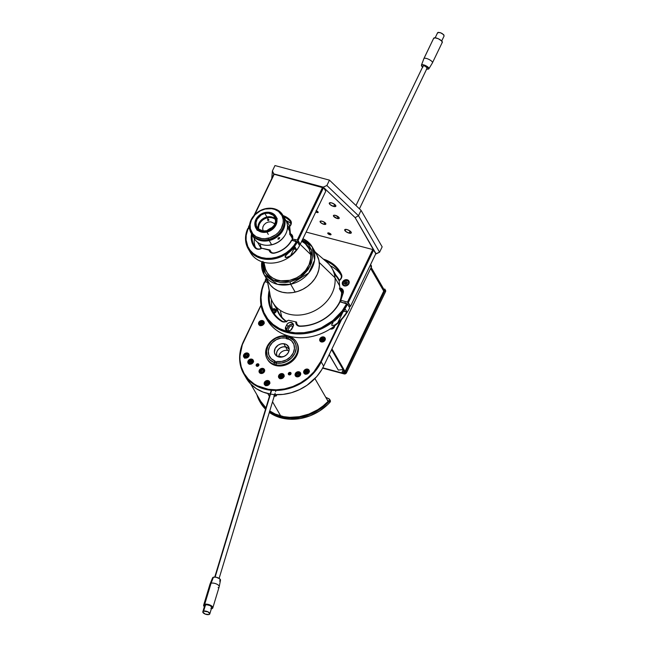 <?xml version="1.0" encoding="UTF-8"?>
<svg xmlns="http://www.w3.org/2000/svg" width="647" height="647" viewBox="0 0 647 647"><rect width="100%" height="100%" fill="white"/><g stroke="black" fill="none" stroke-linecap="round" stroke-linejoin="round"><path stroke-width="0.97" d="M264.332 370.035A25.039 20.672 -30 0 0 264.704 370.505L264.332 370.035M258.129 363.816L256.277 364.698L256.228 365.668L256.948 366.267A1.456 1.205 150 0 1 258.129 363.816A1.456 1.205 150 0 1 256.948 366.267L258.808 365.377L258.849 364.415L258.129 363.816M276.859 307.6A34.137 28.185 -30 0 0 286.362 321.292M285.99 321.438A34.59 28.565 150 0 1 276.876 309.444L280.377 316.068L286.605 321.85M290.268 372.413L290.592 372.979L290.268 372.413A1.456 1.205 150 0 1 289.088 374.864A1.456 1.205 150 0 1 290.268 372.413L288.554 373.068L288.651 374.645L289.621 374.904L290.802 374.209L291.061 373.238L290.268 372.413M261.946 370.011A2.96 2.442 -30 0 0 261.275 370.359M259.868 372.478A2.96 2.442 -30 0 0 259.859 373.044M263.062 368.442L263.507 369.219L263.062 368.442A2.96 2.442 150 0 1 264.421 369.453A2.96 2.442 150 0 1 263.879 372.421A2.96 2.442 150 0 1 260.668 373.424A2.96 2.442 150 0 1 259.301 372.413A2.96 2.442 150 0 1 259.843 369.445A2.96 2.442 150 0 1 263.062 368.442L260.887 368.685L259.568 369.777L259.026 371.249L259.77 372.971L261.744 373.497L264.154 372.098L264.526 369.663L263.062 368.442M279.318 377.686A2.96 2.442 -30 0 0 279.318 378.244M282.513 373.651L282.965 374.427L282.513 373.651A2.96 2.442 150 0 1 283.879 374.662A2.96 2.442 150 0 1 283.329 377.63A2.96 2.442 150 0 1 280.119 378.632A2.96 2.442 150 0 1 278.752 377.622A2.96 2.442 150 0 1 279.302 374.653A2.96 2.442 150 0 1 282.513 373.651L280.345 373.893L279.027 374.977L278.477 376.457L279.221 378.18L281.194 378.705L283.604 377.298L283.984 374.872L282.513 373.651M259.374 324.624A2.96 2.442 -30 0 0 259.366 325.182M262.569 320.588L263.014 321.365L262.569 320.588A2.96 2.442 150 0 1 263.927 321.599A2.96 2.442 150 0 1 263.386 324.568A2.96 2.442 150 0 1 260.175 325.562A2.96 2.442 150 0 1 258.808 324.559A2.96 2.442 150 0 1 259.35 321.591A2.96 2.442 150 0 1 262.569 320.588L260.393 320.831L259.083 321.915L258.565 323.888L259.69 325.384L262.342 325.328L263.944 323.767L264.033 321.802L262.569 320.588M322.586 338.518A2.96 2.442 -30 0 0 321.632 339.077M320.508 340.985A2.96 2.442 -30 0 0 320.5 341.543M323.702 336.95L324.147 337.726L323.702 336.95A2.96 2.442 150 0 1 325.061 337.96A2.96 2.442 150 0 1 324.519 340.929A2.96 2.442 150 0 1 321.308 341.931A2.96 2.442 150 0 1 319.942 340.92A2.96 2.442 150 0 1 320.483 337.952A2.96 2.442 150 0 1 323.702 336.95L321.527 337.192L320.216 338.276L319.667 339.756L320.411 341.479L322.384 342.004L324.794 340.605L325.166 338.171L323.702 336.95M295.897 375.834A2.96 2.442 -30 0 0 295.889 376.4M299.092 371.807L299.537 372.583L299.092 371.807A2.96 2.442 150 0 1 300.451 372.809A2.96 2.442 150 0 1 299.909 375.786A2.96 2.442 150 0 1 296.698 376.78A2.96 2.442 150 0 1 295.331 375.778A2.96 2.442 150 0 1 295.873 372.801A2.96 2.442 150 0 1 299.092 371.807L296.916 372.049L295.323 373.602L295.089 375.106L296.213 376.603L298.324 376.748L300.467 374.985L300.556 373.02L299.092 371.807M248.65 363.193A2.96 2.442 -30 0 0 248.642 363.751M251.845 359.158L252.29 359.934L251.845 359.158A2.96 2.442 150 0 1 253.203 360.169A2.96 2.442 150 0 1 252.662 363.137A2.96 2.442 150 0 1 249.443 364.14A2.96 2.442 150 0 1 248.084 363.129A2.96 2.442 150 0 1 248.626 360.161A2.96 2.442 150 0 1 251.845 359.158L249.669 359.4L248.351 360.484L247.809 361.964L248.553 363.687L250.518 364.212L252.937 362.805L253.309 360.379L251.845 359.158M334.58 325.934A2.96 2.442 150 0 1 330.552 329.016A2.96 2.442 150 0 1 330.302 328.935M304.478 373.165A2.96 2.442 -30 0 0 304.478 373.723M307.673 369.13L308.126 369.906L307.673 369.13A2.96 2.442 150 0 1 309.04 370.133A2.96 2.442 150 0 1 308.49 373.109A2.96 2.442 150 0 1 305.279 374.103A2.96 2.442 150 0 1 303.912 373.101A2.96 2.442 150 0 1 304.462 370.124A2.96 2.442 150 0 1 307.673 369.13L306.039 369.162L304.187 370.456L303.637 371.936L304.381 373.651L306.913 374.071L308.765 372.777L309.145 370.343L307.673 369.13M264.995 384.633A2.96 2.442 -30 0 0 264.995 385.191M268.19 380.598L268.642 381.374L268.19 380.598A2.96 2.442 150 0 1 269.556 381.609A2.96 2.442 150 0 1 269.006 384.577A2.96 2.442 150 0 1 265.796 385.58A2.96 2.442 150 0 1 264.429 384.569A2.96 2.442 150 0 1 264.979 381.601A2.96 2.442 150 0 1 268.19 380.598L266.022 380.84L264.704 381.924L264.154 383.404L264.898 385.127L266.871 385.652L269.281 384.245L269.662 381.819L268.19 380.598M246.386 354.588A2.96 2.442 -30 0 0 245.423 355.146M244.307 357.055A2.96 2.442 -30 0 0 244.299 357.621M247.502 353.019L247.947 353.796L247.502 353.019A2.96 2.442 150 0 1 248.86 354.03A2.96 2.442 150 0 1 248.319 356.998A2.96 2.442 150 0 1 245.108 358.001A2.96 2.442 150 0 1 243.741 356.99A2.96 2.442 150 0 1 244.283 354.022A2.96 2.442 150 0 1 247.502 353.019L245.326 353.262L244.008 354.354L243.466 355.826L244.21 357.548L246.183 358.074L248.594 356.675L248.966 354.241L247.502 353.019M249.127 354.831A2.96 2.442 -30 0 0 248.375 354.459M269.815 382.401A2.96 2.442 -30 0 0 269.33 382.126M309.298 370.933A2.96 2.442 -30 0 0 308.813 370.658M253.47 360.961A2.96 2.442 -30 0 0 252.985 360.686M300.718 373.61A2.96 2.442 -30 0 0 299.965 373.246M325.328 338.753A2.96 2.442 -30 0 0 324.576 338.389M264.194 322.392A2.96 2.442 -30 0 0 263.709 322.117M284.138 375.454A2.96 2.442 -30 0 0 283.653 375.179M264.688 370.254A2.96 2.442 -30 0 0 263.936 369.882M370.594 264.534L371.329 267.074L323.646 366.145L321.203 361.924A44.611 36.83 150 0 1 282.626 389.906A44.611 36.83 150 0 1 243.798 373.877A44.611 36.83 150 0 1 243.612 341.155L261.008 305.02L242.318 344.73L239.964 356.036L239.988 359.756L241.258 366.93L244.105 373.505L248.416 379.223L254.036 383.873L257.263 385.733L268.262 389.284L276.326 389.834L284.623 388.912L292.824 386.542L300.629 382.822L307.721 377.888L313.844 371.936L320.686 361.6L340.249 320.944L320.686 361.6L321.203 361.924L341.624 319.505L321.203 361.924L320.686 361.6A44.15 36.458 150 0 1 264.413 388.451A44.15 36.458 150 0 1 243.879 341.042L243.612 341.155A44.611 36.83 -30 0 0 264.356 389.057A44.611 36.83 -30 0 0 321.203 361.924L323.646 366.145L321.696 369.777L316.739 376.594L307.082 385.24L299.521 389.631L291.393 392.729L283.022 394.403L274.708 394.589M243.879 341.042L261.065 305.344L243.879 341.042M339.594 302.117A34.137 28.185 -30 0 0 341.608 292.387M339.141 280.822A34.137 28.185 -30 0 0 334.386 274.328M335.979 275.258A34.59 28.565 150 0 1 339.449 280.458L335.979 275.258M341.899 292.493A34.59 28.565 150 0 1 340.411 300.483L341.899 292.493M340.395 300.523A34.59 28.565 150 0 1 339.901 301.914L340.395 300.523M285.667 321.608L284.219 321.769M322.271 333.173L324.123 332.291M271.336 301.057L271.805 300.087M274.029 313.633L276.164 311.87L276.261 309.905L274.263 308.603L272.12 309.226M330.075 328.83L331.628 329.088L333.221 328.482L334.321 327.212L334.556 325.716M280.612 376.991A24.578 20.292 -30 0 0 282.157 376.958A24.578 20.292 150 0 1 280.612 376.991M270.689 394.12L263.078 392.082L256.317 388.653L250.64 383.954L246.281 378.18M270.478 394.088A44.611 36.83 -30 0 0 323.646 366.145L371.329 267.074L370.262 265.23L371.329 267.074A1.82 1.504 -30 0 0 371.321 265.739L370.61 264.502M243.798 373.877L246.24 378.099A44.611 36.83 -30 0 0 270.123 394.023M329.161 354.693L337.88 369.397M331.579 349.671L343.08 369.55L338.284 370.084L329.258 354.491M247.736 357.29A2.273 1.876 150 0 1 248.173 357.144M275.339 394.621L275.8 395.422L275.339 394.621M330.221 400.38L330.188 401.981L327.576 404.715L319.44 411.063L310.204 415.754L300.362 418.528L290.454 419.248L284.082 418.552L275.234 415.803L269.314 412.406A44.611 36.83 -30 0 0 329.962 402.28L329.323 401.172L329.574 399.272L325.74 397.29L329.08 398.851A1.82 1.504 150 0 1 329.323 401.172L329.962 402.28A1.82 1.504 -30 0 0 330.277 400.477L329.638 399.361M259.811 401.569A44.611 36.83 150 0 1 256.891 394.702L259.649 401.277L265.642 408.823A44.611 36.83 150 0 1 259.811 401.569L260.458 402.677A44.611 36.83 -30 0 0 265.529 409.211L260.288 402.394M269.378 411.783L277.417 415.835L283.435 417.444L293.091 418.132L299.723 417.42L306.322 415.786L315.817 411.71L324.365 405.879L329.323 401.172A44.611 36.83 150 0 1 269.484 411.856M260.644 401.189L265.933 407.869M269.75 410.966L275.161 414.007L283.693 416.652L289.832 417.331L299.375 416.692L308.862 414.096L317.814 409.68L323.241 405.831L328.094 401.366L328.28 400.477L327.301 400.161M343.775 370.432L343.622 371.904L345.053 371.491L384.747 289.007L385.547 291.66A1.82 1.504 -30 0 0 385.539 290.325L384.9 289.209A1.82 1.504 150 0 1 384.9 290.543L345.846 371.702A1.82 1.504 150 0 1 343.525 372.809L344.172 373.926A1.82 1.504 -30 0 0 346.485 372.818L345.846 371.702L344.859 372.664L343.525 372.809L344.172 373.926L322.618 368.151L344.172 373.926L346.315 373.109L345.846 371.702L384.9 290.543L385.547 291.66L346.485 372.818L385.547 291.66L385.458 290.196M278.728 356.028L282.302 356.99L278.728 356.028M322.796 367.828L342.328 373.052L341.94 372.389L342.328 373.052L322.796 367.828M344.164 371.103L343.775 372.041M343.047 370.092L341.94 372.389L343.525 372.809L341.94 372.389L343.46 369.801M281.429 357.128L278.655 356.384L281.429 357.128M267.195 358.859L267.704 359.748A16.838 13.902 -30 0 0 282.367 365.798A16.838 13.902 -30 0 0 296.933 355.235L296.415 354.346A16.838 13.902 150 0 1 275.962 364.819A16.838 13.902 -30 0 0 296.415 354.346A16.838 13.902 -30 0 0 289.557 336.561L288.619 337.038A15.479 12.778 150 0 1 294.846 353.359A15.479 12.778 150 0 1 276.123 362.999L275.962 364.819A16.838 13.902 150 0 1 273.98 364.293A16.838 13.902 150 0 1 267.195 358.859A16.838 13.902 150 0 1 267.122 346.501A16.838 13.902 150 0 1 287.583 336.028L286.289 338.713A13.652 11.274 150 0 1 288.271 339.246L287.883 338.575A13.652 11.274 150 0 1 293.204 342.918A13.652 11.274 150 0 1 293.261 352.938A13.652 11.274 150 0 1 276.867 361.471L275.962 364.819A16.838 13.902 150 0 1 273.98 364.293L274.15 362.474A15.479 12.778 150 0 1 267.923 346.153L267.122 346.501A16.838 13.902 -30 0 0 273.98 364.293L275.274 361.608L274.886 360.937A13.652 11.274 150 0 1 269.564 356.594A13.652 11.274 150 0 1 269.508 346.582A13.652 11.274 150 0 1 285.901 338.049L286.645 336.513L287.583 336.028A16.838 13.902 150 0 1 289.557 336.561A16.838 13.902 150 0 1 296.35 341.996A16.838 13.902 150 0 1 296.415 354.346L296.933 355.235A16.838 13.902 -30 0 0 296.86 342.886L296.35 341.996M276.609 362.005A13.652 11.274 150 0 1 275.274 361.608A13.652 11.274 -30 0 0 276.609 362.005M286.289 338.713L285.901 338.049L286.289 338.713L287.583 336.028A16.838 13.902 150 0 1 289.557 336.561L288.619 337.038L293.689 340.459L295.873 344.689L296.205 348.353L294.846 353.359L291.619 357.872L286.985 361.252L281.566 363.048L276.123 362.999L276.867 361.471L281.639 361.471L286.386 359.869L290.438 356.893L293.261 352.938L294.458 348.547L293.867 344.325L291.571 340.84L287.883 338.575L288.619 337.038L287.883 338.575L288.271 339.246A13.652 11.274 -30 0 0 286.289 338.713M287.583 336.028A16.838 13.902 -30 0 0 267.122 346.501L267.923 346.153A15.479 12.778 150 0 1 286.645 336.513L287.583 336.028M267.923 346.153L271.15 341.648L275.784 338.26L281.202 336.464L286.645 336.513L285.901 338.049L281.13 338.049L276.382 339.643L272.33 342.627L269.508 346.582L268.311 350.965L268.901 355.195L271.198 358.673L274.886 360.937L274.15 362.474L269.912 359.926L267.26 355.979L266.564 351.167L267.923 346.153M274.886 360.937L275.274 361.608L273.98 364.293L274.886 360.937M280.741 415.989L272.524 401.787L280.741 415.989M269.403 396.385L267.753 393.522L269.403 396.385M274.587 395.349L274.118 395.228L274.587 395.349M275.485 395.446L275.048 395.422L275.485 395.446M274.344 396.134L273.875 396.013L274.344 396.134M275.242 396.231L274.805 396.215L275.242 396.231M276.132 394.662L276.245 395.996M328.094 401.366L314.919 378.584M276.431 395.171L276.52 395.632M370.658 268.473L383.744 291.101L370.658 268.473M345.053 371.491L331.968 348.862M384.253 290.042A2.734 2.256 -30 0 0 384.116 289.767L371.176 267.389M331.66 349.493L344.641 371.928M344.665 371.912L344.948 371.313M334.475 321.098L335.914 319.764A47.797 39.459 -30 0 0 345.166 308.951L340.945 314.612L334.475 321.098M331.992 324.01L333.116 322.505L331.676 324.762M343.945 310.641L344.333 310.212A2.046 0.736 25.7 0 1 344.325 310.439A2.046 0.736 25.7 0 1 344.042 310.625M282.205 321.155A38.691 31.946 150 0 1 272.88 311.628A38.691 31.946 150 0 1 269.662 292.881A38.691 31.946 -30 0 0 282.205 321.155A4.553 3.761 -30 0 0 287.236 320.815L287.381 320.952A5.281 4.359 150 0 1 281.542 321.341L282.205 321.155L281.542 321.341L279.342 319.836L273.794 314.288L270.09 307.471L268.432 299.771L269.176 290.406A39.418 32.544 150 0 0 281.542 321.341L285.157 321.891L288.425 320.257L296.512 322.028L296.787 323.379L295.897 323.233L295.687 322.198L295.897 323.233L296.787 323.379A4.553 3.761 -30 0 0 300.386 326.015L299.302 326.25L297.321 325.457L295.897 323.233A5.281 4.359 150 0 0 300.062 326.298L300.386 326.015A38.691 31.946 -30 0 0 339.643 302.028L336.99 306.937L333.124 311.652L328.579 315.873L323.46 319.481L317.912 322.392L312.056 324.527L306.063 325.845L300.062 326.298A39.418 32.544 150 0 0 340.071 301.842L339.643 302.028A38.691 31.946 150 0 1 300.386 326.015M271.473 299.707A38.691 31.946 -30 0 0 274.037 313.447M346.727 303.621A47.069 38.86 150 0 1 287.114 331.482A47.069 38.86 150 0 1 264.874 281.712L264.445 281.898A47.797 39.459 -30 0 0 287.025 332.453A47.797 39.459 -30 0 0 347.56 304.147L340.071 301.842L346.727 303.621L342.142 310.989L332.801 320.613L321.227 327.835L312.744 330.989L304.017 332.687L295.364 332.857L287.114 331.482L279.585 328.627L273.05 324.398L267.753 318.955L263.903 312.485L261.631 305.255L261.032 297.515L262.124 289.573L264.445 281.898A47.797 39.459 150 0 0 265.003 316.189A47.797 39.459 150 0 0 306.16 333.423A47.797 39.459 150 0 0 347.56 304.147L346.727 303.621M293.681 325.085L291.943 324.422L289.298 325.182L286.839 329.04L286.556 330.884M288.554 331.296L288.093 329.752L289.783 326.492L291.579 325.805L293.051 327.026M293.439 324.907A3.639 3.009 -30 0 0 287.947 326.743L286.783 324.737L287.947 326.743L286.839 329.04L285.683 327.034L286.783 324.737A3.639 3.009 150 0 1 289.937 322.457A3.639 3.009 150 0 1 293.107 323.767A3.639 3.009 150 0 1 293.123 326.436L292.015 328.733A3.639 3.009 150 0 1 288.869 331.013A3.639 3.009 150 0 1 285.699 329.711A3.639 3.009 150 0 1 285.683 327.034L286.839 329.04A3.639 3.009 -30 0 0 286.516 330.568M267.615 282.448L264.874 281.712L267.615 282.448M286.783 324.737L288.141 323.185L290.107 322.432L292.937 323.516L293.35 325.821L290.665 330.293L288.02 331.054L285.861 329.962L285.456 327.649L286.783 324.737M290.277 330.536L292.226 328.336M265.003 316.189L267.162 319.917A47.797 39.459 -30 0 0 308.32 337.16A47.797 39.459 -30 0 0 349.72 307.883A47.797 39.459 150 0 1 307.066 337.33A47.797 39.459 150 0 1 266.143 318.017M349.72 307.883L347.56 304.147L349.72 307.883M345.166 308.951L346.97 312.064L343.654 311.175L346.97 312.064A47.797 39.459 150 0 1 337.71 322.877L342.74 317.726L346.97 312.064L345.166 308.951M342.773 312.355L337.71 322.877L334.596 325.085L331.927 325.578L334.596 325.085L337.71 322.877L342.773 312.355M342.578 281.987A3.639 3.009 150 0 1 345.733 279.698A3.639 3.009 150 0 1 348.903 281.008A3.639 3.009 150 0 1 348.911 283.677A3.639 3.009 150 0 1 345.765 285.966A3.639 3.009 150 0 1 342.595 284.656A3.639 3.009 150 0 1 342.578 281.987L343.007 282.723L342.578 281.987L343.387 280.879L346.574 279.666L348.733 280.758L349.234 282.448L348.11 284.785L344.924 285.998L342.465 284.397L342.578 281.987M375.891 253.519L373.731 249.791L348.304 302.618L350.472 306.354L375.891 253.519L350.472 306.354L348.749 306.193L350.472 306.354L347.471 302.092L372.599 249.871L347.471 302.092L348.304 302.618L373.731 249.791L306.112 232.079M342.87 292.848L341.535 292.363L339.376 288.627L340.743 289.128A4.553 3.761 150 0 1 342.498 290.568A4.553 3.761 150 0 1 342.853 292.929A4.553 3.761 -30 0 0 340.743 289.128L342.87 292.816L340.743 289.128L340.88 288.174A5.281 4.359 150 0 1 343.331 292.581L340.807 300.305L347.471 302.092L340.807 300.305L340.379 300.491L341.357 302.181M344.058 302.933L344.997 302.691L346.622 303.621M341.09 275.274A38.691 31.946 -30 0 0 325.223 260.741A38.691 31.946 150 0 1 339.861 272.888A38.691 31.946 150 0 1 341.09 275.274L341.535 274.595L340.079 271.805L333.876 264.663L328.417 261.129L323.322 259.091A39.418 32.544 150 0 1 341.535 274.595L341.697 277.328L339.812 279.852A4.553 3.761 -30 0 0 341.09 275.274L341.535 274.595A5.281 4.359 150 0 1 340.055 279.908L339.133 280.741L339.837 287.794L342.959 289.905L343.145 293.439M340.872 274.797A38.691 31.946 -30 0 0 330.229 265.723M343.428 285.092A3.639 3.009 -30 0 0 343.42 285.513M266.378 278.566L265.602 280.175L267.26 280.62L265.602 280.175L266.378 278.566M266.192 278.242L265.173 280.369L265.602 280.175L265.173 280.369L266.152 282.052L265.173 280.369L266.192 278.242M337.224 218.484L338.106 216.664L337.224 218.484L338.923 218.549L339.093 217.667L335.421 215.37A3.186 1.14 25.7 0 1 339.198 218.306A3.186 1.14 25.7 0 1 337.224 218.484A3.186 1.14 25.7 0 1 333.456 215.548A3.186 1.14 25.7 0 1 335.421 215.37L333.731 215.305L333.553 216.187L337.224 218.484M323.856 224.299L324.737 222.479L323.856 224.299A3.186 1.14 25.7 0 1 320.087 221.363A3.186 1.14 25.7 0 1 322.06 221.185A3.186 1.14 25.7 0 1 325.829 224.129A3.186 1.14 25.7 0 1 323.856 224.299L325.764 224.226L324.762 222.495L322.06 221.185L320.152 221.266L321.155 222.997L323.856 224.299M316.334 210.841A1.82 0.655 25.7 0 1 318.17 212.418A1.82 0.655 25.7 0 1 317.046 212.515L317.548 211.48L317.046 212.515A1.82 0.655 25.7 0 1 315.785 211.965L318.187 212.362L316.019 210.744M328.87 232.969A1.82 0.655 25.7 0 1 331.029 234.651A1.82 0.655 25.7 0 1 329.905 234.748L330.407 233.704L329.905 234.748A1.82 0.655 25.7 0 1 327.746 233.074A1.82 0.655 25.7 0 1 328.87 232.969L327.73 233.13L328.361 234.004L330.989 234.707L328.87 232.969M333.601 206.425L334.604 204.347L333.601 206.425A3.639 1.31 25.7 0 1 329.291 203.069A3.639 1.31 25.7 0 1 331.539 202.867A3.639 1.31 25.7 0 1 335.85 206.231A3.639 1.31 25.7 0 1 333.601 206.425L335.777 206.344L334.628 204.363L331.539 202.867L329.363 202.956L330.035 204.549L333.601 206.425M349.024 233.106L350.027 231.019L349.024 233.106A3.639 1.31 25.7 0 1 344.714 229.75A3.639 1.31 25.7 0 1 346.97 229.548A3.639 1.31 25.7 0 1 351.281 232.904A3.639 1.31 25.7 0 1 349.024 233.106L351.321 232.791L350.059 231.044L346.97 229.548L344.794 229.636L345.935 231.61L349.024 233.106M271.748 178.629L272.403 170.921L273.778 174.407L273.818 173.897L323.241 187.12L326.872 185.503L358.487 215.742L355.138 217.643L323.241 187.12L326.872 185.503L329.452 180.141L274.975 165.559L272.403 170.921L271.748 178.629M286.767 220.91L289.767 226.102L286.767 220.91M274.975 165.559L272.403 170.921L273.818 173.897L323.241 187.12L355.138 217.643L358.487 215.742L326.872 185.503L329.452 180.141L361.066 210.388L358.487 215.742L361.066 210.388L382.159 246.855L379.579 252.217L358.487 215.742L379.579 252.217L382.159 246.855L361.066 210.388L329.452 180.141L274.975 165.559M375.761 253.786L379.579 252.217L376.101 253.875L355.138 217.643L375.761 253.786M285.19 256.163L294.781 246.612L296.577 249.726A28.589 23.599 150 0 1 290.584 255.735L287.632 257.369L285.117 257.166L286.168 254.861L288.78 252.621A28.589 23.599 -30 0 0 294.781 246.612L296.577 249.726L293.827 248.99L290.584 255.735L293.795 252.904L296.577 249.726L292.695 248.585M294.191 247.356A2.046 0.736 25.7 0 1 294.708 247.906A2.046 0.736 25.7 0 1 294.773 248.319A2.046 0.736 25.7 0 1 293.317 248.383M248.197 248.772L250.357 252.5A28.589 23.599 -30 0 0 274.805 262.836A28.589 23.599 -30 0 0 299.585 245.609L297.426 241.873A28.589 23.599 150 0 1 272.646 259.107A28.589 23.599 150 0 1 248.197 248.772A28.589 23.599 150 0 1 247.728 228.569L249.637 228.779L248.157 228.383L246.192 235.338L246.095 239.956L247.785 246.426L250.074 250.203L253.195 253.389L257.037 255.856L261.461 257.53L266.297 258.339L271.376 258.25L276.495 257.271L281.485 255.444L286.152 252.831L290.317 249.524L293.843 245.65L296.585 241.347A27.861 23.001 150 0 1 261.461 257.53A27.861 23.001 150 0 1 248.157 228.383L247.728 228.569A28.589 23.599 -30 0 0 261.372 258.501A28.589 23.599 -30 0 0 297.426 241.873L291.91 240.094L288.821 244.582L284.712 248.399L279.844 251.311L274.522 253.123L271.805 253.05L270.325 252.249L269.103 250.154L261.809 248.238A5.281 4.359 150 0 1 255.144 247.93A22.483 18.569 150 0 1 251.521 233.785L251.303 239.455L253.705 246.07L255.144 247.93L255.921 247.841L255.144 247.93L255.751 248.48L257.304 249.168L260.054 249.063L261.663 248.108A4.553 3.761 150 0 1 255.921 247.841A21.755 17.962 150 0 1 254.109 245.35A21.755 17.962 150 0 1 252.257 235.055A21.755 17.962 -30 0 0 255.921 247.841A4.553 3.761 -30 0 0 261.663 248.108M271.012 252.071L270.009 250.34A4.553 3.761 150 0 0 270.365 251.287A4.553 3.761 150 0 0 274.668 252.864L274.522 253.123A22.483 18.569 150 0 0 291.91 240.094L291.482 240.28A21.755 17.962 150 0 1 274.668 252.864L274.522 253.123A5.281 4.359 150 0 1 269.112 250.195L270.009 250.34A4.553 3.761 -30 0 0 274.668 252.864A21.755 17.962 -30 0 0 291.482 240.28L297.426 241.873L299.585 245.609A28.589 23.599 150 0 1 273.552 262.989A28.589 23.599 150 0 1 249.378 250.575M255.322 247.138A21.755 17.962 150 0 1 254.417 238.792A21.755 17.962 -30 0 0 255.322 247.138M293.148 248.319L294.725 248.383L294.086 247.275M293.018 248.723A3.186 1.14 -154.3 0 0 293.827 248.99L290.584 255.735L286.128 257.619L285.117 257.166L285.23 256.075M262.286 248.327L269.936 249.985L271.263 252.273M290.463 225.043A4.553 3.761 150 0 1 289.314 226.563L289.314 226.563A4.553 3.761 -30 0 0 290.463 225.043A4.553 3.761 -30 0 0 290.091 221.209A4.553 3.761 150 0 1 290.446 221.703A4.553 3.761 150 0 1 290.463 225.043M325.756 191.253L300.24 244.275L298.081 240.538L323.597 187.517L325.756 191.253L300.24 244.275L298.752 244.178L300.24 244.275L297.24 240.013L322.465 187.606L273.875 174.205L323.597 187.517L322.465 187.606L297.24 240.013L298.081 240.538L323.597 187.517L273.875 174.205L254.012 215.483L273.875 174.205M292.104 238.937L292.937 240.369L292.104 238.937A4.553 3.761 -30 0 0 290.123 234.667A4.553 3.761 150 0 1 291.886 236.106A4.553 3.761 150 0 1 292.104 238.937L297.24 240.013L292.104 238.937M291.821 237.595L290.123 234.667L290.414 233.769L292.153 235.136L292.8 237.223L292.541 238.751A5.281 4.359 150 0 0 290.414 233.769L289.816 234.626L289.444 226.596L289.055 226.935M294.458 240.797L296.633 241.38M290.697 222.253L290.091 221.209L290.697 222.253M283.782 216.826A21.755 17.962 150 0 1 290.091 221.209A21.755 17.962 -30 0 0 283.782 216.826M290.867 223.555A21.755 17.962 -30 0 0 285.934 220.562A21.755 17.962 150 0 1 290.867 223.555M295.072 240.223L295.372 241.663M249.629 224.582L248.359 227.226L249.184 228.666L248.359 227.226L249.629 224.582M254.716 214.723L274.005 174.633L254.716 214.723M249.483 227.226L248.788 227.04L249.483 227.226M290.463 220.417L290.091 221.209L290.463 220.417A5.281 4.359 150 0 1 289.686 226.499L290.414 233.769L289.686 226.499L290.802 225.043L291.352 222.576L290.463 220.417A22.483 18.569 150 0 0 283.046 215.556L286.629 217.214L290.463 220.417M427.198 67.975L359.425 208.811L427.157 68.04C426.527 66.512 425.184 65.808 423.146 65.937L355.971 205.511L423.073 66.075M423.089 66.261L423.502 65.776L424.885 65.994L427.206 67.975M426.357 69.019L428.152 69.205L428.904 68.307L425.411 65.468L422.661 64.749L421.496 65.072L421.561 66.043L422.839 67.337M422.564 67.118L421.399 65.242L423.882 58.659L433.579 38.496M433.579 38.521L435.067 37.841L438.237 38.674L441.731 41.028L442.152 42.629C443.882 41.028 434.938 36.345 433.716 38.213L423.882 58.659C425.103 56.79 434.048 61.473 432.317 63.074L428.807 68.906L432.317 63.074C434.048 61.473 425.103 56.79 423.882 58.659L421.496 65.072C422.556 63.455 430.304 67.514 428.807 68.906L426.664 69.092M423.882 58.659L421.399 65.242M442.152 42.629L432.317 63.074M437.582 33.134L438.245 32.35L440.461 32.706L443.777 34.76L444.101 35.981C443.082 33.531 440.939 32.415 437.671 32.617L437.566 32.835M444.101 35.981L441.699 40.996M264 262.35L264.882 266.863A24.125 19.92 -30 0 0 290.705 280.094A24.125 19.92 -30 0 0 310.738 254.586L300.143 244.315L310.738 254.586A24.125 19.92 150 0 1 293.843 279.051A24.125 19.92 150 0 1 266.807 272.039A24.125 19.92 150 0 1 264.647 265.335L265.513 269.201L267.219 272.71L269.718 275.735L272.913 278.153L276.673 279.868L280.855 280.822L289.832 280.313A24.125 19.92 150 0 0 308.579 247.882A24.125 19.92 150 0 1 310.738 254.586A24.125 19.92 -30 0 0 305.06 243.628L301.874 240.87M260.312 244.873L261.218 248.375M287.478 227.348L289.427 230.712L287.478 227.348M272.719 227.283A17.202 14.21 -30 0 0 266.839 230.688L272.719 227.283M269.775 292.962L267.235 280.046L269.775 292.962A34.137 28.185 150 0 0 272.832 302.448L279.318 313.658M316.747 254.732A27.764 22.928 150 0 1 319.262 262.504L334.992 277.749A34.137 28.185 -30 0 0 326.953 262.245L315.178 252.023M338.421 279.48L331.935 268.262A34.137 28.185 150 0 1 334.992 277.749L339.635 285.78L334.992 277.749A34.137 28.185 150 0 1 311.086 312.38A34.137 28.185 150 0 1 272.832 302.448M281.768 317.135L280.499 311.514M267.106 279.827L270.098 295.129A34.137 28.185 -30 0 0 306.646 313.852A34.137 28.185 -30 0 0 334.992 277.749L319.262 262.504A27.764 22.928 150 0 1 299.787 290.681A27.764 22.928 150 0 1 268.675 282.537M267.34 217.853A10.012 8.265 -30 0 0 258.784 229.313A10.012 8.265 150 0 1 267.34 217.853L268.748 220.287L267.34 217.853A10.012 8.265 150 0 1 275.549 219.624A10.012 8.265 -30 0 0 267.34 217.853L267.171 217.246L267.34 217.853M258.064 227.97A10.473 8.646 150 0 1 267.171 217.246L271.069 217.028L274.74 218.33A10.473 8.646 150 0 0 267.171 217.246L263.41 218.815L260.369 221.484L258.501 224.857L258.096 228.415M269.306 245.181A17.388 14.355 -30 0 0 271.958 244.752L271.958 244.752A17.388 14.355 -30 0 0 284.049 236.656M268.683 245.229L273.576 244.299L278.194 242.156L282.141 238.961L284.227 236.398M268.23 220.595L267.381 219.948L268.392 219.196L268.942 219.859L268.23 220.595M263.369 231.068L262.666 229.054L262.917 226.814L264.097 224.687L266.014 222.997L268.384 222.01L270.842 221.872L273.883 223.264L275.04 225.051M251.82 234.303L254.263 238.533A18.205 15.035 -30 0 0 271.643 244.776L269.201 240.555A18.205 15.035 150 0 1 251.82 234.303A18.205 15.035 150 0 1 251.756 234.198M284.356 218.306A18.205 15.035 150 0 1 271.643 244.776A18.205 15.035 150 0 1 253.252 236.301M283.03 215.564L284.971 221.137L284.268 227.323L281.024 233.187L275.727 237.829L269.201 240.555L264.081 241.072L260.814 240.652L255.161 238.072L251.408 233.535M271.643 244.776A18.205 15.035 -30 0 0 285.788 220.295L283.346 216.074A18.205 15.035 150 0 1 269.201 240.555L271.643 244.776M279.577 237.562L279.269 238.783L277.951 239.155L278.291 237.967L279.577 237.562M266.936 232.055L266.766 231.448A11.104 9.171 150 0 1 255.177 224.549A11.104 9.171 150 0 1 264.801 212.709L264.89 212.548A11.565 9.543 -30 0 0 254.869 224.873A11.565 9.543 -30 0 0 266.936 232.055A11.565 9.543 150 0 1 255.905 228.092A11.565 9.543 150 0 1 264.89 212.548A11.565 9.543 150 0 1 275.921 216.51A11.565 9.543 150 0 1 266.936 232.055L268.303 234.416L266.936 232.055A11.565 9.543 -30 0 0 276.956 219.729A11.565 9.543 -30 0 0 264.89 212.548L264.801 212.709A11.104 9.171 150 0 1 276.39 219.608A11.104 9.171 150 0 1 266.766 231.448L266.936 232.055M264.874 213.437A10.239 8.46 150 0 1 274.651 216.947A10.239 8.46 150 0 1 266.693 230.72A10.239 8.46 150 0 1 256.916 227.21A10.239 8.46 150 0 1 264.874 213.437L266.936 216.996L264.874 213.437L261.202 214.966L257.142 219.171L256.01 222.633L256.366 226.005L258.153 228.779L262.876 230.939L266.693 230.72L270.365 229.192L274.425 224.986L275.557 221.525L275.201 218.152L273.414 215.378L268.691 213.219L264.874 213.437M275.412 218.88A10.239 8.46 -30 0 0 266.936 216.996A10.239 8.46 150 0 1 275.412 218.88M258.21 228.828A10.239 8.46 150 0 1 266.936 216.996A10.239 8.46 -30 0 0 258.21 228.828M264.801 212.709L270.858 212.912L274.061 214.812L275.994 217.821L276.382 221.476L275.153 225.229L272.5 228.496L268.82 230.785L262.633 231.683L258.978 230.453L256.358 227.954L255.573 226.337L255.185 222.681L256.414 218.929L259.067 215.661L264.801 212.709M251.182 233.195L251.691 234.085A18.205 15.035 -30 0 0 269.071 240.328L268.554 239.439A18.205 15.035 150 0 1 251.182 233.195A18.205 15.035 150 0 1 265.327 208.714A18.205 15.035 -30 0 0 249.548 228.132A18.205 15.035 -30 0 0 268.554 239.439L268.214 238.225A17.299 14.283 150 0 1 250.163 227.485A17.299 14.283 150 0 1 265.149 209.038L260.418 210.785L255.015 214.796L251.392 220.15L250.179 224.566L250.389 228.901L252.84 233.915L256.083 236.681L261.776 238.589L264.963 238.703L269.831 237.781L275.824 234.691L278.347 232.475L281.275 228.537L283.184 222.705L283.208 219.778L282.052 215.71L278.485 211.399L274.587 209.361L271.586 208.674L265.149 209.038A17.299 14.283 150 0 1 283.208 219.778A17.299 14.283 150 0 1 268.214 238.225L268.554 239.439A18.205 15.035 -30 0 0 284.332 220.02A18.205 15.035 -30 0 0 265.327 208.714A18.205 15.035 150 0 1 282.699 214.966A18.205 15.035 150 0 1 268.554 239.439L269.071 240.328L275.606 237.611L279.739 234.271L282.812 230.13L284.567 225.544L284.923 222.439L284.607 219.43L282.901 215.346M251.279 233.308L255.039 237.853L259.14 239.997L263.952 240.846L269.071 240.328A18.205 15.035 -30 0 0 283.216 215.855L282.699 214.966M278.21 238.597L279.205 238.573L278.954 237.805M279.698 237.797L278.453 237.845L277.919 239.075L278.938 239.034L279.698 237.797M278.137 238.792L279.011 237.772M261.687 261.663L264.17 274.749L268.707 282.585A27.764 22.928 -30 0 0 295.202 292.112L290.673 284.276A27.764 22.928 150 0 1 264.17 274.749L277.506 284.34L290.673 284.276L289.993 281.849L273.26 280.321L265.432 273.285L262.868 262.043M264.17 274.749A27.764 22.928 150 0 1 261.8 261.703M305.667 244.186L309.12 248.909L310.738 254.586L310.714 258.663L309.023 264.817L305.497 270.551L300.443 275.379L296.431 277.878L289.832 280.313A24.125 19.92 150 0 1 266.807 272.039L266.807 272.039M268.076 281.405L270.511 285.19L273.802 288.327L277.822 290.721L282.407 292.266L287.397 292.905L292.59 292.606L297.79 291.393L302.796 289.306L307.414 286.435L311.466 282.876L314.806 278.768L317.289 274.279L318.834 269.573L319.375 264.825L318.89 260.24L316.763 254.764M316.302 254.004L314.968 252.193M295.202 292.112A27.764 22.928 -30 0 0 316.779 254.789L312.242 246.944A27.764 22.928 150 0 1 290.673 284.276L295.202 292.112M302.909 238.719A27.764 22.928 150 0 1 312.242 246.944L314.588 260.207L308.797 272.921L290.673 284.276L289.993 281.849L285.117 282.561L280.337 282.399L275.84 281.372L269.993 278.315L266.92 275.379L264.647 271.845L262.908 265.739L262.941 261.356M302.416 239.746L311.7 250.478L310.164 266.192L300.24 277.369L289.993 281.849L297.086 279.229L303.378 274.951L308.312 269.378L311.466 262.997L312.582 256.349L311.547 250.017L308.465 244.542L302.416 239.746M304.147 242.892L301.664 241.315M262.423 321.138A2.507 2.07 -30 0 0 259.859 321.899A2.507 2.07 -30 0 0 259.18 324.244A2.507 2.07 -30 0 0 260.458 325.36L260.482 325.118A2.321 1.917 150 0 1 259.398 322.627A2.321 1.917 150 0 1 262.358 321.211L260.264 321.632L259.196 323.411L260.102 324.98L262.181 324.931L263.644 322.918L262.488 321.147A2.507 2.07 150 0 1 263.636 322.004A2.507 2.07 150 0 1 263.175 324.519A2.507 2.07 150 0 1 260.458 325.36A2.507 2.07 -30 0 0 263.054 324.64A2.507 2.07 -30 0 0 263.766 322.263A2.507 2.07 -30 0 0 262.488 321.147L262.358 321.211A2.321 1.917 150 0 1 263.442 323.71A2.321 1.917 150 0 1 260.482 325.118L260.458 325.36A2.507 2.07 150 0 1 259.301 324.511L260.021 325.756M260.134 323.46L260.676 322.327L261.962 322.036L262.706 322.869L262.164 324.001L260.878 324.301L260.134 323.46L260.676 322.327L261.962 322.036L262.375 322.748L261.089 323.039L260.676 322.327L261.089 323.039L260.62 324.01M262.706 322.869L262.164 324.001L260.878 324.301M260.66 323.565L262.092 324.325L260.66 323.565M247.356 353.569A2.507 2.07 -30 0 0 244.792 354.33A2.507 2.07 -30 0 0 244.113 356.683A2.507 2.07 -30 0 0 245.391 357.791A2.507 2.07 -30 0 0 247.987 357.071A2.507 2.07 -30 0 0 248.699 354.702A2.507 2.07 -30 0 0 247.421 353.585L247.291 353.65A2.321 1.917 150 0 1 248.375 356.141A2.321 1.917 150 0 1 245.415 357.556L247.114 357.362L248.375 356.141L248.448 354.605L247.672 353.788L246.014 353.674L244.331 355.057L244.259 356.602L245.415 357.556A2.321 1.917 150 0 1 244.331 355.057A2.321 1.917 150 0 1 247.291 353.65L247.421 353.585M245.48 356.368L247.631 355.324L247.097 356.44L245.811 356.732L245.067 355.899L245.609 354.766L246.895 354.467L247.639 355.308L247.097 356.44L245.811 356.732M245.593 355.996L247.025 356.756L245.593 355.996M251.699 359.708A2.507 2.07 -30 0 0 249.135 360.468A2.507 2.07 -30 0 0 248.456 362.813A2.507 2.07 -30 0 0 249.734 363.929A2.507 2.07 -30 0 0 252.33 363.21A2.507 2.07 -30 0 0 253.034 360.832A2.507 2.07 -30 0 0 251.756 359.724L251.634 359.781A2.321 1.917 150 0 1 252.71 362.28A2.321 1.917 150 0 1 249.758 363.687L249.734 363.929A2.507 2.07 150 0 1 248.577 363.08A2.507 2.07 150 0 1 249.038 360.565A2.507 2.07 150 0 1 251.756 359.724A2.507 2.07 150 0 1 252.912 360.573A2.507 2.07 150 0 1 252.451 363.088A2.507 2.07 150 0 1 249.734 363.929L249.758 363.687A2.321 1.917 150 0 1 248.674 361.196A2.321 1.917 150 0 1 251.634 359.781L251.732 359.7C249.2 359.716 248.149 360.84 248.577 363.08L249.297 364.326M251.982 361.438L251.432 362.571L250.146 362.87L249.41 362.029L249.952 360.897L251.238 360.605L251.982 361.438L251.432 362.571L250.146 362.87L249.41 362.029L249.952 360.897L251.238 360.605L251.651 361.317L250.365 361.608L249.952 360.897L250.365 361.608L249.896 362.579M249.758 363.687L251.036 363.663L252.492 362.643L252.92 361.487L252.338 360.136L250.793 359.724L248.901 360.824L248.602 362.732L249.758 363.687M262.917 368.992A2.507 2.07 -30 0 0 260.353 369.752A2.507 2.07 -30 0 0 259.673 372.106A2.507 2.07 -30 0 0 260.951 373.214A2.507 2.07 -30 0 0 263.547 372.494A2.507 2.07 -30 0 0 264.259 370.124A2.507 2.07 -30 0 0 262.981 369.008L262.852 369.073A2.321 1.917 150 0 1 263.936 371.564A2.321 1.917 150 0 1 260.976 372.979L260.976 372.979A2.321 1.917 150 0 1 259.892 370.48A2.321 1.917 150 0 1 262.852 369.073L262.981 369.008C260.418 369 259.366 370.133 259.795 372.365M263.119 370.885L262.456 369.89L263.2 370.731L262.658 371.863L261.372 372.154L260.628 371.321L261.17 370.189L261.582 370.901L261.113 371.871M260.976 372.979L262.674 372.785L263.936 371.564L264.008 370.027L263.232 369.211L261.574 369.097L259.892 370.48L259.819 372.025L260.976 372.979M262.658 371.863L261.372 372.154L260.628 371.321L261.17 370.189L262.456 369.89L263.2 370.731M268.044 381.148A2.507 2.07 -30 0 0 265.488 381.908A2.507 2.07 -30 0 0 264.801 384.253A2.507 2.07 -30 0 0 266.079 385.369L266.103 385.127A2.321 1.917 150 0 1 265.027 382.636A2.321 1.917 150 0 1 267.987 381.22L268.109 381.164A2.507 2.07 150 0 1 269.265 382.013A2.507 2.07 150 0 1 268.804 384.528A2.507 2.07 150 0 1 266.079 385.369A2.507 2.07 -30 0 0 268.683 384.65A2.507 2.07 -30 0 0 269.387 382.272A2.507 2.07 -30 0 0 268.109 381.164L267.987 381.22A2.321 1.917 150 0 1 269.063 383.72A2.321 1.917 150 0 1 266.103 385.127L266.079 385.369A2.507 2.07 150 0 1 264.93 384.52L265.65 385.766M267.785 384.011L266.499 384.31L265.755 383.469L266.305 382.337L267.591 382.045L268.327 382.878L267.785 384.011L266.499 384.31L265.755 383.469L266.305 382.337L266.718 383.048L266.305 382.337L267.591 382.045L268.327 382.878L267.785 384.011M268.254 383.04L266.718 383.048L266.249 384.019M266.103 385.127L267.809 384.941L268.845 384.083L269.241 382.539L268.683 381.576L267.138 381.164L265.246 382.264L264.841 383.808L266.103 385.127M282.367 374.201A2.507 2.07 -30 0 0 279.811 374.961A2.507 2.07 -30 0 0 279.124 377.306A2.507 2.07 -30 0 0 280.402 378.422A2.507 2.07 -30 0 0 282.998 377.702A2.507 2.07 -30 0 0 283.709 375.325A2.507 2.07 -30 0 0 282.432 374.217L282.302 374.273A2.321 1.917 150 0 1 283.386 376.772A2.321 1.917 150 0 1 280.426 378.18L280.402 378.422A2.507 2.07 150 0 1 279.253 377.573A2.507 2.07 150 0 1 279.714 375.058A2.507 2.07 150 0 1 282.432 374.217A2.507 2.07 150 0 1 283.588 375.066A2.507 2.07 150 0 1 283.127 377.581A2.507 2.07 150 0 1 280.402 378.422L280.426 378.18A2.321 1.917 150 0 1 279.35 375.689A2.321 1.917 150 0 1 282.302 374.273L282.432 374.217C279.876 374.209 278.825 375.333 279.253 377.573L279.973 378.818M282.108 377.064L280.822 377.363L280.078 376.522L280.628 375.389L281.914 375.098L282.65 375.931L282.108 377.064L280.822 377.363L280.078 376.522L280.628 375.389L281.041 376.101L280.628 375.389L281.914 375.098L282.65 375.931L282.108 377.064M282.577 376.093L281.041 376.101L280.572 377.08M280.426 378.18L282.132 377.994L283.16 377.144L283.588 375.98L283.006 374.629L281.461 374.217L279.569 375.317L279.164 376.861L280.426 378.18M298.946 372.348A2.507 2.07 -30 0 0 296.383 373.117A2.507 2.07 -30 0 0 295.703 375.462A2.507 2.07 -30 0 0 296.981 376.578A2.507 2.07 -30 0 0 299.577 375.85A2.507 2.07 -30 0 0 300.289 373.481A2.507 2.07 -30 0 0 299.011 372.365L298.882 372.429A2.321 1.917 150 0 1 299.965 374.92A2.321 1.917 150 0 1 297.005 376.336L297.005 376.336A2.321 1.917 150 0 1 295.922 373.845A2.321 1.917 150 0 1 298.882 372.429L299.011 372.365C296.447 372.365 295.396 373.489 295.825 375.721M299.157 374.249L298.485 373.254L299.229 374.087L298.688 375.22L297.402 375.511L296.658 374.678L297.199 373.545L298.485 373.254L299.229 374.087L298.688 375.22L297.402 375.511L296.658 374.678M298.485 373.254L298.898 373.966L297.612 374.257L297.199 373.545L298.485 373.254M297.005 376.336L298.283 376.303L299.739 375.292L300.168 374.136L299.585 372.785L298.041 372.373L296.148 373.473L295.849 375.381L297.005 376.336M307.527 369.672A2.507 2.07 -30 0 0 304.972 370.44A2.507 2.07 -30 0 0 304.284 372.785A2.507 2.07 -30 0 0 305.562 373.901L305.586 373.659A2.321 1.917 150 0 1 304.511 371.168A2.321 1.917 150 0 1 307.462 369.752L305.368 370.173L304.3 371.952L305.214 373.513L307.293 373.465L308.748 371.459L307.592 369.688A2.507 2.07 150 0 1 308.748 370.545A2.507 2.07 150 0 1 308.287 373.052A2.507 2.07 150 0 1 305.562 373.901A2.507 2.07 -30 0 0 308.158 373.173A2.507 2.07 -30 0 0 308.87 370.804A2.507 2.07 -30 0 0 307.592 369.688L307.462 369.752A2.321 1.917 150 0 1 308.546 372.243A2.321 1.917 150 0 1 305.586 373.659L305.562 373.901A2.507 2.07 150 0 1 304.413 373.044L305.133 374.289M307.737 371.572L307.074 370.577L307.81 371.41L307.268 372.543L305.982 372.834L305.238 372.001L305.788 370.868L307.074 370.577L307.81 371.41M307.252 370.893A2.507 2.07 -30 0 0 305.327 372.098M305.659 372.47L307.196 372.858L305.764 372.106L307.487 371.289M323.557 337.499A2.507 2.07 -30 0 0 320.993 338.26A2.507 2.07 -30 0 0 320.314 340.605A2.507 2.07 -30 0 0 321.591 341.721A2.507 2.07 -30 0 0 324.187 341.001A2.507 2.07 -30 0 0 324.899 338.624A2.507 2.07 -30 0 0 323.621 337.516L323.492 337.58A2.321 1.917 150 0 1 324.576 340.071A2.321 1.917 150 0 1 321.616 341.479L321.616 341.479A2.321 1.917 150 0 1 320.532 338.988A2.321 1.917 150 0 1 323.492 337.58L323.621 337.516M323.767 339.392L323.096 338.397L323.84 339.238L323.298 340.362L322.012 340.662L321.268 339.821L321.81 338.688L323.096 338.397L323.84 339.238L323.298 340.362L322.012 340.662L321.268 339.821M321.616 341.479L323.314 341.292L324.576 340.071L324.648 338.535L323.872 337.718L322.214 337.605L320.532 338.988L320.459 340.524L321.616 341.479M321.68 340.29L323.225 340.686L321.794 339.926L323.508 339.109M330.86 328.571L332.962 328.15L334.006 325.983M273.552 313.277L275.153 312.517L275.848 310.633L274.587 309.315L272.492 309.735M272.856 310.528L274.191 310.139L274.935 310.972L274.385 312.105L273.527 312.299M344.641 285.82A3.186 2.628 -30 0 0 347.94 284.906A3.186 2.628 -30 0 0 348.846 281.882A3.186 2.628 -30 0 0 347.221 280.466L347.091 280.531A3 2.483 150 0 1 348.49 283.758A3 2.483 150 0 1 344.657 285.578L344.657 285.578A3 2.483 150 0 1 343.266 282.359A3 2.483 150 0 1 347.091 280.531L347.221 280.466A3.186 2.628 -30 0 0 343.913 281.388A3.186 2.628 -30 0 0 343.015 284.405A3.186 2.628 -30 0 0 344.641 285.82M346.776 284.065L345.215 284.429L344.317 283.41L344.98 282.043L346.533 281.688L347.431 282.699L346.776 284.065L345.215 284.429L344.317 283.41L344.98 282.043L346.533 281.688L347.18 282.796L345.619 283.151L344.98 282.043L345.619 283.151L345.086 284.276M344.657 285.578L346.315 285.545L348.199 284.235L348.757 282.731L347.997 280.992L345.999 280.45L343.549 281.874L343.169 284.348L344.657 285.578M257.296 366.307A2.734 1.011 -84.2 0 1 257.538 365.037A2.734 1.011 -84.2 0 1 257.999 364.035A1.367 1.124 -30 0 0 256.673 366.153M258.937 364.843L257.999 364.035L257.288 366.404M291.053 373.311L290.471 373.19A0.914 0.752 150 0 1 288.974 374.249L290.471 373.19C289.371 372.769 288.877 373.117 288.974 374.249A0.914 0.752 -30 0 0 290.471 373.19A2.734 1.529 142.3 0 0 289.678 373.642A2.734 1.529 142.3 0 0 288.974 374.249A0.914 0.752 150 0 1 290.471 373.19L291.053 373.311A1.367 1.124 -30 0 0 289.945 372.923M288.926 373.513A1.367 1.124 -30 0 0 288.716 374.694M283.798 343.711A7.74 6.389 150 0 1 288.465 346.549A7.74 6.389 150 0 1 287.446 353.869A7.74 6.389 150 0 1 279.739 357.136A7.74 6.389 150 0 1 275.072 354.297A7.74 6.389 150 0 1 276.099 346.978A7.74 6.389 150 0 1 283.798 343.711L285.65 346.913L283.798 343.711L286.378 344.511L288.837 347.318L289.169 349.849L288.376 352.469L286.581 354.774L284.049 356.424L279.739 357.136L277.159 356.335L275.282 354.637L274.393 352.3L275.161 348.377L278.153 345.15L280.911 343.937L283.798 343.711M273.972 362.466L276.487 363.242M288.336 337.936L286.839 337.564M215.127 577.084L271.627 390.311L215.127 577.084M211.1 608.859L212.265 608.52L212.823 607.468L211.197 605.641L207.833 604.338L204.695 604.306A4.78 2.022 16.8 0 1 210.081 605.058A4.78 2.022 16.8 0 1 212.798 607.905L219.171 586.829A4.78 2.022 -163.2 0 0 216.454 583.974A4.78 2.022 -163.2 0 0 211.076 583.23L213.453 577.205A4.141 1.755 -163.2 0 0 212.572 577.86L210.057 583.982A4.78 2.022 16.8 0 1 211.076 583.23A4.78 2.022 -163.2 0 0 210.024 584.055L203.651 605.139A4.78 2.022 16.8 0 1 204.695 604.306L211.076 583.23L204.695 604.306L203.643 605.171L204.622 606.951M212.798 607.905A4.78 2.022 16.8 0 1 211.755 608.73A4.78 2.022 16.8 0 1 211.326 608.827M204.363 606.724A4.78 2.022 16.8 0 1 203.651 605.139M209.806 613.866L208.01 611.852L203.627 611.148A3.639 1.545 16.8 0 1 207.727 611.722A3.639 1.545 16.8 0 1 209.798 613.89A3.639 1.545 16.8 0 1 209.005 614.521L209.806 613.866L211.706 607.573A3.639 1.545 -163.2 0 0 209.636 605.406A3.639 1.545 -163.2 0 0 205.536 604.832A3.639 1.545 -163.2 0 0 204.735 605.471L202.826 611.779A3.639 1.545 16.8 0 1 203.627 611.148L205.536 604.832L203.627 611.148L202.81 612.119L205.253 614.1L209.005 614.521A3.639 1.545 16.8 0 1 204.905 613.954A3.639 1.545 16.8 0 1 202.826 611.779M204.735 605.495L206.611 604.71L209.919 605.535L211.601 606.902L211.577 607.824L210.914 608.204M219.196 586.748L220.49 580.254A4.141 1.755 -163.2 0 0 218.039 577.82A4.141 1.755 -163.2 0 0 213.453 577.205L211.076 583.23A4.78 2.022 16.8 0 1 216.365 583.934A4.78 2.022 16.8 0 1 219.196 586.748A4.78 2.022 16.8 0 1 218.128 587.654M212.669 578.693L212.701 577.642L213.453 577.205L216.171 577.229L219.632 578.758L220.32 580.61M220.012 580.86L219.568 581.046M288.983 350.9A6.915 5.71 -30 0 0 287.608 350.456L285.553 346.897A6.915 5.71 150 0 1 289.136 349.34A6.915 5.71 150 0 1 289.193 349.437M289.225 349.501L287.737 347.819L285.553 346.897L283.006 346.873L280.474 347.754L278.356 349.412L276.965 351.58L276.512 353.933L277.215 356.368A6.915 5.71 150 0 1 277.159 356.271A6.915 5.71 150 0 1 278.283 349.485A6.915 5.71 150 0 1 285.553 346.897L287.608 350.456A6.915 5.71 -30 0 0 278.59 356.918M244.364 357.589L244.752 358.26M250.729 384.051L260.604 401.116M423.098 66.002L355.963 205.503M433.627 38.351L423.793 58.788M437.607 32.714L435.14 37.841M261.129 247.688L261.291 248.335M287.381 225.059L289.177 228.156M257.595 242.285L261.137 248.416M257.263 230.445L255.905 228.092M277.28 218.872L275.921 216.51M302.958 238.63L312.242 246.944M264.356 323.249L262.456 321.13C259.924 321.147 258.873 322.271 259.301 324.511M248.569 354.435L247.389 353.561C244.857 353.577 243.806 354.71 244.234 356.942M253.632 361.819L251.732 359.7M264.13 369.858L262.949 368.984M269.985 383.259L268.084 381.14C265.553 381.156 264.502 382.28 264.93 384.52M284.308 376.311L282.407 374.192M300.159 373.222L298.979 372.34M309.468 371.782L307.568 369.663C305.036 369.688 303.985 370.812 304.413 373.044M324.77 338.365L323.589 337.491C321.058 337.508 320.006 338.632 320.435 340.872M348.684 281.55L347.188 280.442C347.366 279.755 342.223 280.458 343.169 284.737M271.255 390.278L214.755 577.067M275.954 390.464L275.614 391.581M275.137 393.166L219.115 578.386"/></g></svg>
